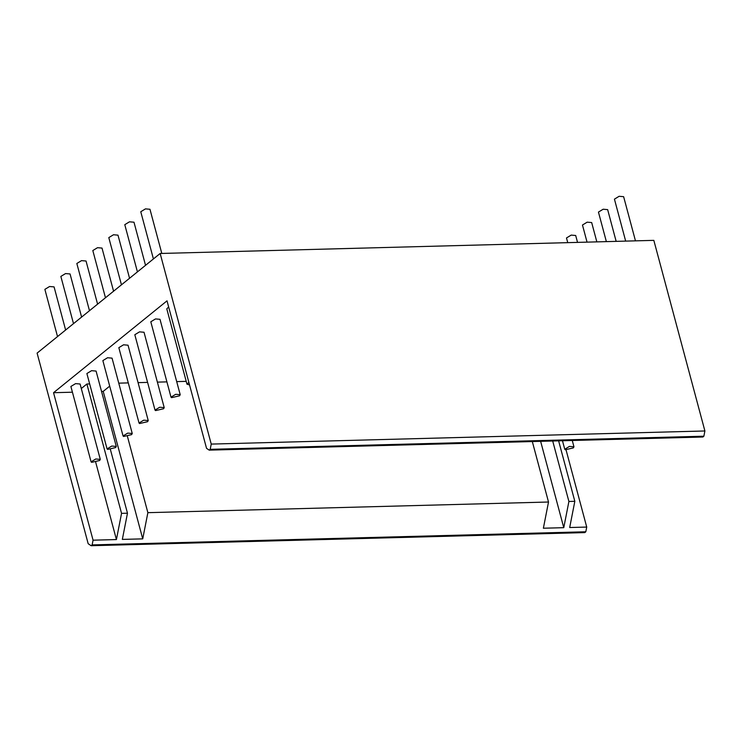 <?xml version="1.0" encoding="UTF-8"?>
<svg xmlns="http://www.w3.org/2000/svg" width="742" height="742" viewBox="0 0 742 742"><rect width="100%" height="100%" fill="white"/><g stroke="black" fill="none" stroke-linecap="round" stroke-linejoin="round"><path stroke-width="1.11" d="M65.63 330.014L54.073 286.894L49.575 286.505L44.872 289.361L57.524 336.571M635.467 240.853L623.632 196.686L619.134 196.287L614.432 199.144L625.673 241.113M161.802 253.439L149.967 209.272L145.469 208.873L140.767 211.739L153.418 258.949M616.157 241.363L607.652 209.624L603.153 209.225L598.451 212.082L606.362 241.623M145.534 265.321L133.987 222.21L129.488 221.812L124.786 224.668L137.428 271.887M596.846 241.883L591.671 222.554L587.172 222.164L582.47 225.021L587.052 242.142M129.553 278.259L117.997 235.149L113.498 234.75L108.796 237.607L121.447 284.826M577.536 242.393L575.69 235.492L571.192 235.103L566.489 237.959L567.741 242.653M113.572 291.198L102.016 248.078L97.517 247.689L92.815 250.546L105.466 297.755M97.592 304.137L86.035 261.017L81.537 260.627L76.834 263.484L89.485 310.694M81.611 317.075L70.054 273.956L65.556 273.566L60.853 276.423L73.504 323.633M189.544 384.913L186.984 384.217L188.858 382.343M186.984 384.217L166.783 308.848L168.657 306.965M179.545 395.82L171.55 397.656L171.003 397.155L175.706 394.299L180.204 394.688L179.545 395.82M171.003 397.155L150.802 321.787L155.505 318.921L160.003 319.32L180.204 394.688M163.565 408.759L155.57 410.595L155.013 410.094L159.715 407.237L164.214 407.627L163.565 408.759M155.013 410.094L134.821 334.725L139.524 331.86L144.022 332.258L164.214 407.627M147.584 421.697L139.589 423.534L139.032 423.033L143.735 420.167L148.233 420.566L147.584 421.697M139.032 423.033L118.841 347.664L123.543 344.798L128.041 345.197L148.233 420.566M131.603 434.636L123.608 436.472L123.051 435.971L127.754 433.105L132.252 433.504L131.603 434.636M123.051 435.971L102.86 360.603L107.562 357.737L112.061 358.136L132.252 433.504M115.622 447.565L107.618 449.411L107.071 448.91L111.773 446.044L116.271 446.443L115.622 447.565M107.071 448.91L86.879 373.532L91.581 370.675L96.08 371.074L116.271 446.443M573.306 447.918L565.311 449.763L564.755 449.262L569.457 446.396L573.956 446.795L573.306 447.918M99.632 460.504L91.637 462.349L91.09 461.849L95.792 458.983L100.291 459.381L99.632 460.504M91.09 461.849L70.889 386.471L75.601 383.614L80.09 384.013L100.291 459.381M81.305 388.52L86.888 384.004L121.549 513.362L116.42 539.564L93.065 540.185L92.138 544.906L585.809 531.782L584.807 532.598L91.136 545.713L88.168 543.71L37.1 353.109L160.161 253.486L211.229 444.087L210.209 449.327L209.207 450.134L206.536 448.326L167.015 300.844L53.545 392.703L72.428 392.203M92.138 544.906L91.136 545.713M552.707 441.008L568.901 501.471L563.772 527.683L540.63 441.332M585.809 531.782L586.727 527.07L569.689 527.525L574.827 501.314L568.901 501.471M574.827 501.314L558.624 440.85M563.772 527.683L543.376 528.221L548.514 502.019L532.311 441.546M127.429 436.389L147.871 512.666L142.733 538.868L103.212 391.386L109.695 386.137M548.514 502.019L147.871 512.666M118.766 383.15L128.283 382.9M138.077 382.64L147.593 382.39M157.387 382.13L166.904 381.87M176.698 381.611L186.214 381.36M101.533 391.433L103.212 391.386M142.733 538.868L122.337 539.406L127.476 513.204L110.41 449.522M127.476 513.204L121.549 513.362M86.888 384.004L89.661 383.929M116.42 539.564L95.69 462.22M93.065 540.185L53.545 392.703M566.063 449.93L586.727 527.07M209.207 450.134L702.878 437.019L703.87 436.213L704.9 430.972L653.832 240.362L160.161 253.486M704.9 430.972L211.229 444.087M703.87 436.213L210.209 449.327M562.473 440.748L564.755 449.262M572.268 440.488L573.956 446.795"/></g></svg>

